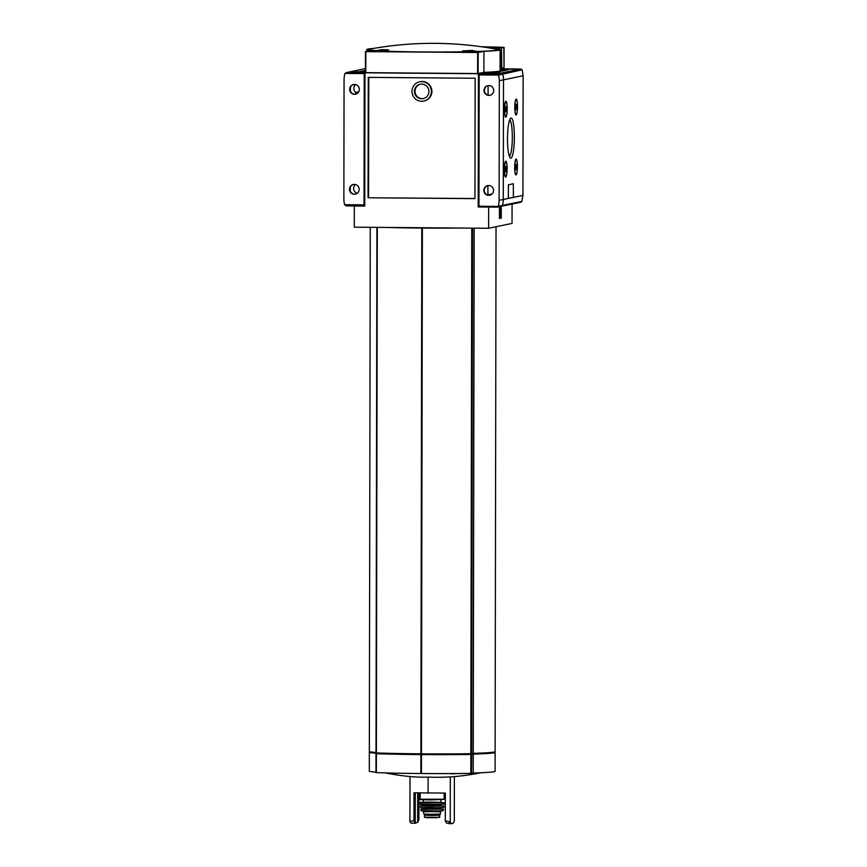 <?xml version="1.0" encoding="UTF-8"?>
<svg xmlns="http://www.w3.org/2000/svg" width="867" height="867" viewBox="0 0 867 867"><rect width="100%" height="100%" fill="white"/><g stroke="black" fill="none" stroke-linecap="round" stroke-linejoin="round"><path stroke-width="1.3" d="M385.717 51.153A64.722 2.363 0.1 0 0 463.607 51.782L462.61 50.904L472.374 50.416L477.153 51.456A64.722 2.363 0.1 0 0 496.964 49.289A348.534 348.534 0 0 0 369.96 49.072A64.722 2.363 0.1 0 0 369.7 49.126A64.722 2.363 0.1 0 0 376.191 50.644L381.588 49.679L388.492 49.82L385.717 51.153L376.191 50.644M438.735 815.034L425.513 815.045M439.797 815.175L439.179 817.332L424.548 817.213M439.688 815.218L439.688 817.234L439.179 815.327M439.385 817.321L427.182 817.7L424.44 817.223L424.44 815.251M423.79 811.642L440.458 811.664L440.458 814.015L430.693 814.297L423.79 813.983L423.313 810.948M409.928 821.558L413.96 820.572A33.336 5.722 -89.5 0 0 415.217 822.826L411.738 823.325A33.336 5.722 90.5 0 1 409.928 821.558L410.004 776.539A241.59 185.256 -92.4 0 0 410.828 776.615A241.59 185.256 -92.4 0 0 428.135 777.114A241.59 226.699 95.8 0 0 450.32 776.865A241.59 41.443 90.5 0 0 451.414 776.865A242.457 242.457 0 0 0 480.762 772.768M462.176 773.44L451.013 773.819M398.571 773.299L391.537 773.158M413.96 820.572L414.003 792.806L445.356 793.067L445.313 820.821L450.233 821.883A33.336 5.722 90.5 0 0 452.054 823.65A33.336 5.722 90.5 0 0 454.297 821.049L454.373 776.615M450.233 821.883L450.32 776.865M415.271 792.85L415.217 822.826C414.036 823.65 414.86 823.487 417.656 822.317A33.336 5.722 -89.5 0 0 418.913 819.543L418.967 792.969M428.103 793.262L428.135 777.114M445.313 820.821A33.336 5.722 90.5 0 0 446.559 823.076C449.355 823.943 450.168 823.769 449.008 822.577M417.656 822.317L417.71 792.926M512.072 204.059L512.039 223.415L488.62 228.27L354.267 227.187L354.3 205.988L364.747 206.075L364.985 72.806L478.443 73.728L482.605 72.861L501.451 73.012A1.214 1.192 78.3 0 1 502.589 73.868A19.703 19.399 78.3 0 1 503.489 79.851L503.283 199.486A19.703 19.399 78.3 0 1 502.361 205.446A1.214 1.192 78.3 0 1 501.224 206.281M386.433 227.447A87.892 3.208 0.1 0 0 421.796 228.054L422.392 228.054A87.892 3.208 0.1 0 0 460.67 228.054M483.927 51.316L483.894 72.362L478.14 73.554L478.183 52.508L483.927 51.316A66.672 2.428 -179.9 0 0 500.129 49.755L500.096 70.801A66.672 2.428 -179.9 0 1 483.894 72.362M500.129 49.755A66.672 2.428 -179.9 0 0 495.696 48.877L501.451 47.685L486.788 47.544M500.096 69.002L501.419 68.731L501.44 47.685L501.419 68.731M373.2 48.498A66.672 2.428 -179.9 0 0 366.784 49.527A66.672 2.428 -179.9 0 0 371.217 50.405L365.841 51.619L478.183 52.508M478.443 73.728L478.205 206.985L488.782 207.05M488.652 207.072L488.62 228.27M499.446 207.863L501.267 207.484L501.256 218.083L499.435 218.462L499.446 207.863M474.943 198.521L368.052 197.774L474.943 198.63L475.149 78.247L368.258 77.38L368.052 197.774M368.778 77.38L368.573 197.665M423.681 101.081L424.201 100.973A9.851 9.7 -101.7 0 0 431.907 91.414A9.851 9.7 -101.7 0 0 420.202 81.693L419.682 81.801A9.851 9.7 -101.7 0 0 412.183 93.408A9.851 9.7 -101.7 0 0 431.387 91.523A9.851 9.7 -101.7 0 0 419.682 81.801M489.877 195.194A4.92 4.844 78.3 0 1 484.219 190.296A4.92 4.844 78.3 0 1 487.883 185.56L487.915 194.815L490.852 194.837M492.088 193.948L487.915 194.815M365.43 70.465L358.7 71.863L365.43 71.918L350.301 71.798L358.7 71.863L365.43 70.465M365.766 72.785L477.403 73.706L484.436 72.34M500.096 69.089L501.863 68.872L500.096 69.23M508.149 69.815L493.052 72.947L508.149 69.815L500.096 69.75L508.149 69.815M365.69 72.665L364.985 72.806M488.099 85.605L488.088 95.164M501.809 68.872L503.25 68.569A113.653 4.14 0.1 0 1 503.781 68.547L501.863 68.872M478.205 206.985L479.007 206.823M428.937 91.501A7.369 7.261 -101.7 0 0 420.181 84.229A7.369 7.261 -101.7 0 0 414.578 92.91A7.369 7.261 -101.7 0 0 428.937 91.501M423.475 98.589A7.369 7.261 78.3 0 1 415.033 91.252A7.369 7.261 78.3 0 1 420.484 84.164M500.671 207.614L500.66 218.083L501.256 218.083M500.66 218.083L499.435 218.332M500.476 215.981L500.086 217.574L499.858 210.681L500.487 208.405L500.476 215.981M499.446 209.554L499.63 208.448L500.487 208.405M499.63 208.448L500.226 208.459M499.446 211.7L500.042 211.711M500.086 217.574L499.49 217.563L499.63 211.711M499.62 216.024L500.216 216.035M499.49 216.056L500.086 216.056M365.473 51.597L365.43 72.644L478.14 73.554M463.607 51.782L477.153 51.456M492.998 48.574L490.169 48.097M474.173 228.162L473.252 753.347A62.89 2.298 0.1 0 0 495.122 751.646L496.032 226.742M370.263 227.317L369.342 751.429A62.89 2.298 0.1 0 0 376.007 752.458M376.007 752.903L376.917 227.371L376.386 752.935A87.892 3.208 0.1 0 0 420.874 753.824L421.47 753.835A87.892 3.208 0.1 0 0 470.846 753.705L473.252 753.347M422.142 228.043L421.221 753.824L422.142 228.043M472.558 753.466L472.548 754.084A62.131 2.265 0.1 0 0 494.363 752.404L494.363 752.003M472.548 754.084L470.543 754.431A87.134 3.175 0.1 0 1 376.907 753.672L376.766 752.957L376.755 753.661M370.101 751.776L370.101 752.188A62.131 2.265 0.1 0 0 376.755 753.217M370.101 751.83A62.89 2.298 0.1 0 0 369.342 752.177A62.89 2.298 0.1 0 0 376.755 753.271M376.755 753.499L376.386 753.694A87.892 3.208 0.1 0 0 420.874 754.583L421.47 754.593A87.892 3.208 0.1 0 0 470.846 754.463L473.1 754.106L473.219 773.028A62.89 2.298 0.1 0 0 495.09 771.327L495.122 752.404A62.89 2.298 0.1 0 0 494.363 752.047M495.122 752.404A62.89 2.298 0.1 0 1 473.252 754.106L473.1 754.106M376.018 753.672L376.354 772.627A87.892 3.208 0.1 0 0 420.842 773.516L421.438 773.516A87.892 3.208 0.1 0 0 470.814 773.386L473.068 773.039M369.342 752.177L369.309 771.11A62.89 2.298 0.1 0 0 375.975 772.15M438.735 814.2L438.724 815.229L432.124 815.457L425.513 815.197L425.513 814.178M383.517 51.023L376.05 50.958L383.517 51.023M474.292 51.76L466.825 51.695L474.292 51.76M355.513 184.563A4.92 4.844 -101.7 0 0 357.312 193.233M355.687 84.619A4.92 4.844 -101.7 0 0 355.676 92.379L355.676 94.167A4.92 4.844 78.3 0 1 350.149 90.287A4.92 4.844 78.3 0 1 353.703 84.522M364.747 205.912L364.01 204.85L364.238 73.565L345.023 73.402L350.051 71.82A1.214 1.192 78.3 0 1 350.301 71.798A1.214 1.192 -101.7 0 0 350.051 71.82L365.44 68.623M358.786 91.729L355.676 92.379M355.524 194.11A4.92 4.844 78.3 0 1 349.975 190.231A4.92 4.844 78.3 0 1 353.53 184.465M359.187 189.364A4.92 4.844 -101.7 0 0 353.335 184.508A4.92 4.844 -101.7 0 0 349.477 189.288A4.92 4.844 -101.7 0 0 355.329 194.154A4.92 4.844 -101.7 0 0 359.187 189.364M359.361 89.42A4.92 4.844 -101.7 0 0 353.508 84.565A4.92 4.844 -101.7 0 0 349.65 89.344A4.92 4.844 -101.7 0 0 355.503 94.2A4.92 4.844 -101.7 0 0 359.361 89.42M364.238 73.565L365.43 72.557M345.023 73.402A1.214 1.192 -101.7 0 0 345.001 73.489A19.703 19.399 -101.7 0 0 344.069 79.45L343.863 199.085A19.703 19.399 -101.7 0 0 344.654 204.699L346.063 205.88L364.194 206.021L346.063 205.88M350.279 191.195L350.29 187.229M350.452 91.252L350.463 87.274M517.361 103.238A7.955 1.366 90.5 0 0 515.963 99.206A7.955 1.366 90.5 0 0 514.77 107.335A7.955 1.366 90.5 0 0 515.832 114.877A7.955 1.366 90.5 0 0 517.306 110.878M515.659 114.617A7.575 1.3 90.5 0 0 515.702 114.617L516.147 114.628A7.575 1.3 90.5 0 0 517.512 107.053A7.575 1.3 90.5 0 0 516.277 99.467A7.575 1.3 90.5 0 0 514.911 107.313A7.575 1.3 90.5 0 0 516.147 114.628M517.263 163.202A7.955 1.366 90.5 0 0 515.854 159.181A7.955 1.366 90.5 0 0 514.662 167.298A7.955 1.366 90.5 0 0 515.735 174.841A7.955 1.366 90.5 0 0 517.198 170.842M515.551 174.581A7.575 1.3 90.5 0 0 515.594 174.592L516.049 174.592A7.575 1.3 90.5 0 0 517.404 167.028A7.575 1.3 90.5 0 0 516.168 159.441A7.575 1.3 90.5 0 0 514.803 167.288A7.575 1.3 90.5 0 0 516.049 174.592M507.065 105.373A7.955 1.366 90.5 0 0 505.656 101.352A7.955 1.366 90.5 0 0 504.464 109.47A7.955 1.366 90.5 0 0 505.537 117.012A7.955 1.366 90.5 0 0 507 113.013M505.353 116.752A7.575 1.3 90.5 0 0 505.396 116.752L505.851 116.763A7.575 1.3 90.5 0 0 507.206 109.199A7.575 1.3 90.5 0 0 505.97 101.612A7.575 1.3 90.5 0 0 504.605 109.459A7.575 1.3 90.5 0 0 505.851 116.763M506.957 165.337A7.955 1.366 90.5 0 0 505.559 161.316A7.955 1.366 90.5 0 0 504.366 169.433A7.955 1.366 90.5 0 0 505.428 176.987A7.955 1.366 90.5 0 0 506.892 172.977M505.244 176.716A7.575 1.3 90.5 0 0 505.298 176.727L505.743 176.727A7.575 1.3 90.5 0 0 507.097 169.163A7.575 1.3 90.5 0 0 505.862 161.576A7.575 1.3 90.5 0 0 504.496 169.423A7.575 1.3 90.5 0 0 505.743 176.727M497.398 207.094L520.796 202.249L521.847 201.404L522.931 195.411L523.137 75.776L522.075 69.826L520.785 69.013L500.096 69.393M513.394 183.771L508.452 184.801L508.3 197.698L508.43 198.435L513.372 197.405L513.329 183.771L508.376 184.801L508.355 198.424L503.283 199.486L503.489 79.851A19.703 19.399 -101.7 0 0 502.589 73.868A1.214 1.192 -101.7 0 0 501.451 73.012L483.353 72.871L479.397 73.695L479.18 74.941L478.952 206.238L479.083 206.975L497.181 207.115L498.167 206.389L497.214 207.115L479.083 206.975M507.488 138.818A20.039 3.435 90.5 0 0 510.175 157.827A20.039 3.435 90.5 0 0 514.369 138.124A20.039 3.435 90.5 0 0 510.49 118.367A20.039 3.435 90.5 0 0 507.488 138.818M509.341 156.277A18.272 3.132 90.5 0 0 512.332 138.113A18.272 3.132 90.5 0 0 509.644 119.895M505.808 166.529L505.797 171.774M505.353 169.249L505.71 171.742L505.754 166.562L505.353 169.249M505.905 106.565L505.905 111.81M505.461 109.275L505.808 111.778L505.851 106.598L505.461 109.275M516.114 164.394L516.103 169.639M515.659 167.103L516.006 169.607L516.049 164.427L515.659 167.103M516.212 104.419L516.201 109.675M515.757 107.14L516.114 109.632L516.158 104.463L515.757 107.14M515.735 165.619L516.494 165.619M515.702 168.241L516.494 168.241M505.428 167.754L506.198 167.764M505.396 170.376L506.187 170.387M505.537 107.79L506.295 107.79M505.504 110.412L506.295 110.412M515.843 105.644L516.602 105.655M515.8 108.267L516.602 108.277M490.05 95.251A4.92 4.844 78.3 0 1 484.404 90.352A4.92 4.844 78.3 0 1 488.056 85.616M484.014 90.428A4.92 4.844 -101.7 0 0 489.866 95.294A4.92 4.844 -101.7 0 0 493.713 90.515A4.92 4.844 -101.7 0 0 487.861 85.649A4.92 4.844 -101.7 0 0 484.014 90.428M483.829 190.382A4.92 4.844 -101.7 0 0 489.682 195.238A4.92 4.844 -101.7 0 0 493.54 190.458A4.92 4.844 -101.7 0 0 487.688 185.592A4.92 4.844 -101.7 0 0 483.829 190.382M501.462 206.259A1.214 1.192 -101.7 0 0 502.361 205.446A19.703 19.399 -101.7 0 0 503.283 199.486L499.121 200.342L499.327 80.707A19.703 19.399 -101.7 0 0 498.536 75.104L522.075 69.826M478.952 206.238L498.167 206.389A1.214 1.192 -101.7 0 0 498.2 206.303A19.703 19.399 -101.7 0 0 499.121 200.342M479.397 73.695L497.495 73.836L498.438 74.735M501.419 68.265L504.052 67.81L503.814 47.338A113.653 4.14 0.1 0 0 481.564 46.775M501.451 47.815L501.863 68.265M501.895 47.826L504.074 47.371M503.25 68.569L503.25 67.973M365.809 72.665L365.841 51.619M477.619 73.565L477.652 52.519M377.308 227.371L376.386 752.935M421.796 228.054L420.874 753.824M422.392 228.054L421.47 753.835M471.767 228.14L470.814 754.42M472.482 228.14L471.561 753.672M474.021 228.162L473.1 753.358M472.396 753.499L472.396 754.095M470.543 753.705L470.543 754.431M376.907 752.957L376.907 753.672M473.252 754.106L473.219 773.028M471.561 754.431L471.529 773.364M470.846 754.463L470.814 773.386M421.47 754.593L421.438 773.516M420.874 754.583L420.842 773.516M376.386 753.694L376.354 772.627M444.132 793.077L444.121 799.255L420.181 799.211C422.543 799.623 414.003 799.472 430.14 799.959L421.091 799.385M443.21 799.417L430.14 799.959L444.121 799.255M430.639 802.127L422.988 802.333L428.461 802.094L430.531 802.755L441.292 802.365L430.639 802.127M420.17 802.701L444.11 802.744L423.259 802.127L420.343 802.409L420.538 804.294L430.119 804.652L420.462 804.153M444.11 802.744L444.077 804.11L439.818 804.435L420.202 804.067M443.828 804.197L430.119 804.652L444.077 804.11M441.552 804.327L441.075 805.009L430.606 805.313L423.204 804.977L422.728 804.294M430.606 805.768L441.227 805.714L430.606 805.768M423.194 805.465L420.332 805.898L430.108 806.332L443.947 805.931L430.14 806.158L423.204 804.977M443.947 805.931L443.774 807.459L439.602 807.773L420.723 807.502M443.546 807.535L430.162 807.979L443.774 807.459M440.924 807.632L430.65 808.174L423.345 807.6M430.65 809.084L440.924 809.041L430.65 809.084M420.788 809.236L443.46 809.16L422.077 808.878L420.798 809.139L421.243 810.862L430.281 811.284L421.72 810.775M443.481 809.279L443.189 810.678L439.211 810.981L421.069 810.645M442.538 810.818L430.281 811.284L443.189 810.678M434.649 817.332L426.922 817.267M372.582 51.814C372.973 50.232 372.647 50.99 381.307 50.676L386.108 51.034M492.543 48.498L493.941 48.53M478.508 52.573C476.59 51.066 481.272 51.901 472.092 51.413L469.795 51.89L472.082 51.413C463.422 51.727 463.758 50.969 463.357 52.54M365.44 68.656L346.269 72.633L364.368 72.774M364.01 204.85L344.654 204.699M520.742 69.013L497.495 73.836M523.137 75.776L499.327 80.707M522.931 195.411L513.405 197.383M521.847 201.404L498.2 206.303M479.18 74.941L498.536 75.104M503.239 68.58L503.239 67.984M385.165 772.909A242.457 242.457 0 0 0 410.828 776.615M365.43 72.644L365.462 51.597M366.784 49.527L366.784 51.326M375.996 753.661L375.964 772.595M449.019 823.628L452.054 823.65M420.192 793.012L420.181 799.211M423.356 799.808L423.356 801.791M440.935 799.84L440.935 801.823M420.332 805.898L420.495 807.415M423.497 807.849L423.497 808.759M440.772 807.881L440.772 808.792M440.458 811.664L440.945 810.981M427.182 817.7L437.055 817.711M502.643 68.872L520.785 69.013M504.085 47.36L504.052 67.81"/></g></svg>
